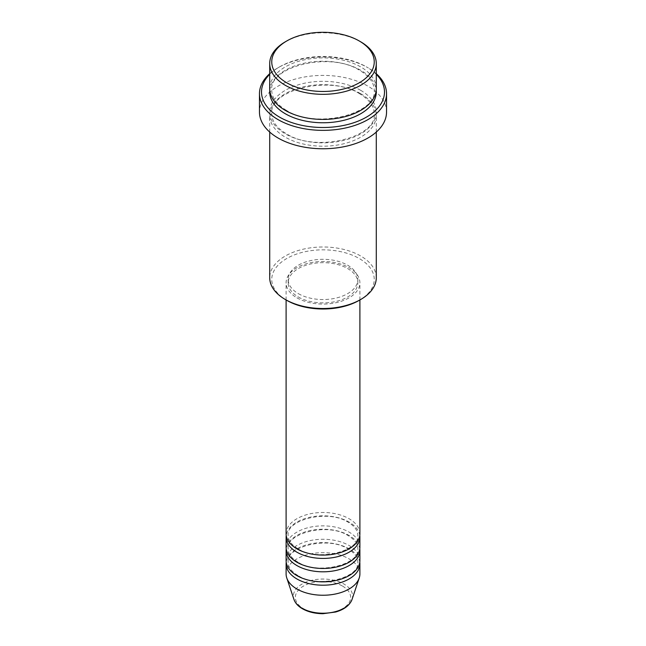 <?xml version="1.0" encoding="UTF-8"?>
<svg xmlns="http://www.w3.org/2000/svg" width="646" height="646" viewBox="0 0 646 646"><rect width="100%" height="100%" fill="white"/><g stroke="black" fill="none" stroke-linecap="round" stroke-linejoin="round"><path stroke-width="0.48" stroke-dasharray="3.23 2.42" d="M359.895 533.782A36.895 21.302 0 0 0 349.082 518.722A36.895 21.302 0 0 0 308.885 514.103A36.895 21.302 0 0 0 286.105 533.782M359.774 535.453A36.895 21.302 0 0 0 349.082 522.065A36.895 21.302 0 0 0 310.233 517.147A36.895 21.302 0 0 0 286.226 535.453M359.895 547.17A36.895 21.302 0 0 0 349.082 532.11A36.895 21.302 0 0 0 308.885 527.491A36.895 21.302 0 0 0 286.105 547.17M359.774 548.842A36.895 21.302 0 0 0 349.082 535.453A36.895 21.302 0 0 0 310.233 530.536A36.895 21.302 0 0 0 286.226 548.842M359.895 560.558A36.895 21.302 0 0 0 349.082 545.499A36.895 21.302 0 0 0 308.885 540.88A36.895 21.302 0 0 0 286.105 560.558M359.774 562.23A36.895 21.302 0 0 0 349.082 548.842A36.895 21.302 0 0 0 310.233 543.924A36.895 21.302 0 0 0 286.226 562.23M286.767 300.342A51.236 29.579 180 0 1 286.767 258.505A51.236 29.579 180 0 1 359.233 258.505A51.236 29.579 180 0 1 359.233 300.342M376.287 277.748A53.287 30.766 0 0 0 360.678 255.994A53.287 30.766 0 0 0 302.611 249.332A53.287 30.766 0 0 0 269.713 277.748M376.287 74.29A61.483 35.498 0 0 0 366.476 66.901L367.929 67.741A63.534 36.685 180 0 1 376.287 73.701M376.287 88.655A53.287 30.766 0 0 0 360.678 66.901A53.287 30.766 0 0 0 302.611 60.231A53.287 30.766 0 0 0 269.713 88.655M360.678 93.678A53.287 30.766 0 0 0 302.611 87.008A53.287 30.766 0 0 0 269.713 115.432A53.287 30.766 0 0 0 285.322 137.186A53.287 30.766 0 0 0 343.389 143.856A53.287 30.766 0 0 0 376.287 115.432A53.287 30.766 0 0 0 360.678 93.678M296.918 297.83A36.895 21.302 0 0 0 337.115 302.449A36.895 21.302 0 0 0 359.895 282.77A36.895 21.302 0 0 0 349.082 267.71A36.895 21.302 0 0 0 308.885 263.092A36.895 21.302 0 0 0 286.105 282.77A36.895 21.302 0 0 0 296.918 297.83M298.363 296.999A34.844 20.115 0 0 0 336.332 301.359A34.844 20.115 0 0 0 357.844 282.77A34.844 20.115 0 0 0 347.637 268.55A34.844 20.115 0 0 0 309.668 264.19A34.844 20.115 0 0 0 288.156 282.77A34.844 20.115 0 0 0 298.363 296.999M298.363 293.647A34.844 20.115 0 0 0 336.332 298.008A34.844 20.115 0 0 0 357.844 279.427A34.844 20.115 0 0 0 347.637 265.199A34.844 20.115 0 0 0 309.668 260.839A34.844 20.115 0 0 0 288.156 279.427A34.844 20.115 0 0 0 298.363 293.647M386.534 112.081A63.534 36.685 0 0 0 367.929 86.144A63.534 36.685 0 0 0 298.686 78.198A63.534 36.685 0 0 0 259.466 112.081M359.895 573.947A36.895 21.302 0 0 0 349.082 558.887A36.895 21.302 0 0 0 308.885 554.268A36.895 21.302 0 0 0 286.105 573.947M285.322 41.804A53.287 30.766 180 0 1 360.678 41.804M269.713 73.701A63.534 36.685 180 0 1 278.071 67.741A63.534 36.685 180 0 1 367.929 67.741L366.476 66.901A61.483 35.498 0 0 0 279.524 66.901A61.483 35.498 0 0 0 269.713 74.29M342.533 586.092A27.633 15.948 180 0 1 342.533 608.653A27.633 15.948 180 0 1 303.467 608.653A27.633 15.948 180 0 1 303.467 586.092A27.633 15.948 180 0 1 342.533 586.092M352.07 599.367A29.611 17.095 0 0 0 343.938 584.041A29.611 17.095 0 0 0 309.119 581.029A29.611 17.095 0 0 0 293.93 599.367M269.794 90.327A53.287 30.766 180 0 1 303.951 63.268A53.287 30.766 180 0 1 360.678 70.252A53.287 30.766 180 0 1 376.206 90.327M360.678 90.327A53.287 30.766 0 0 0 285.322 90.327A53.287 30.766 0 0 0 285.322 133.835A53.287 30.766 0 0 0 360.678 133.835A53.287 30.766 0 0 0 360.678 90.327M297.935 548.745C291.403 544.74 288.148 540.314 288.156 535.453C285.694 519.949 327.934 508.887 348.065 522.17C354.597 526.175 357.852 530.6 357.844 535.453C360.306 550.965 318.066 562.028 297.935 548.745M297.935 562.125C291.403 558.128 288.148 553.703 288.156 548.842C285.694 533.338 327.934 522.267 348.065 535.558C354.597 539.555 357.852 543.989 357.844 548.842C360.306 564.354 318.066 575.416 297.935 562.125M297.935 575.513C291.403 571.516 288.148 567.083 288.156 562.23C285.694 546.726 327.934 535.655 348.065 548.947C354.597 552.944 357.852 557.377 357.844 562.23C360.306 577.742 318.066 588.805 297.935 575.513M286.348 110.304C276.682 104.458 271.829 97.796 271.764 90.327C268.599 66.651 330.163 51.05 359.652 70.349C369.318 76.204 374.171 82.866 374.236 90.327C377.401 114.003 315.837 129.604 286.348 110.304M359.652 93.775C330.163 74.484 268.599 90.085 271.764 113.761C271.829 121.222 276.682 127.884 286.348 133.738C315.837 153.037 377.401 137.436 374.236 113.761C374.171 106.291 369.318 99.629 359.652 93.775M359.895 299.962L359.895 282.77M357.844 282.77L357.844 279.427M376.287 132.059L376.287 115.432M269.713 132.059L269.713 115.432M288.156 282.77L288.156 279.427M286.105 299.962L286.105 282.77M279.524 66.901L278.071 67.741"/><path stroke-width="0.97" d="M286.105 299.962L286.105 533.782A36.895 21.302 0 0 0 296.918 548.842A36.895 21.302 0 0 0 337.115 553.461A36.895 21.302 0 0 0 359.895 533.782L359.895 299.962M286.226 535.453A36.895 21.302 0 0 0 286.105 537.133A36.895 21.302 0 0 0 296.918 552.193A36.895 21.302 0 0 0 337.115 556.804A36.895 21.302 0 0 0 359.895 537.133A36.895 21.302 0 0 0 359.774 535.453M286.105 537.133L286.105 547.17A36.895 21.302 0 0 0 296.918 562.23A36.895 21.302 0 0 0 337.115 566.849A36.895 21.302 0 0 0 359.895 547.17L359.895 537.133M286.226 548.842A36.895 21.302 0 0 0 286.105 550.513A36.895 21.302 0 0 0 296.918 565.573A36.895 21.302 0 0 0 337.115 570.192A36.895 21.302 0 0 0 359.895 550.513A36.895 21.302 0 0 0 359.774 548.842M286.105 550.513L286.105 560.558A36.895 21.302 0 0 0 296.918 575.618A36.895 21.302 0 0 0 337.115 580.237A36.895 21.302 0 0 0 359.895 560.558L359.895 550.513M286.226 562.23A36.895 21.302 0 0 0 286.105 563.901A36.895 21.302 0 0 0 296.918 578.961A36.895 21.302 0 0 0 337.115 583.58A36.895 21.302 0 0 0 359.895 563.901A36.895 21.302 0 0 0 359.774 562.23M286.767 82.801A51.236 29.579 0 0 0 359.233 82.801A51.236 29.579 0 0 0 359.233 40.964L360.678 41.804A53.287 30.766 180 0 1 376.287 63.558A53.287 30.766 180 0 1 343.389 91.974A53.287 30.766 180 0 1 285.322 85.312A53.287 30.766 180 0 1 269.713 63.558A53.287 30.766 180 0 1 285.322 41.804L286.767 40.964A51.236 29.579 0 0 0 286.767 82.801M360.678 299.502L359.233 300.342A51.236 29.579 180 0 1 286.767 300.342L285.322 299.502A53.287 30.766 0 0 0 360.678 299.502A53.287 30.766 0 0 0 376.287 277.748L376.287 132.059M269.713 74.29A61.483 35.498 0 0 0 279.524 117.104A61.483 35.498 0 0 0 360.395 120.18A61.483 35.498 0 0 0 376.287 74.29M376.287 73.701A63.534 36.685 180 0 1 386.534 93.678A63.534 36.685 180 0 1 347.314 127.569A63.534 36.685 180 0 1 278.071 119.615A63.534 36.685 180 0 1 259.466 93.678A63.534 36.685 180 0 1 269.713 73.701M269.713 63.558L269.713 88.655A53.287 30.766 0 0 0 285.322 110.409A53.287 30.766 0 0 0 343.389 117.079A53.287 30.766 0 0 0 376.287 88.655L376.287 63.558M259.466 93.678L259.466 112.081A63.534 36.685 0 0 0 278.071 138.018A63.534 36.685 0 0 0 347.314 145.972A63.534 36.685 0 0 0 386.534 112.081L386.534 93.678M286.105 563.901L286.105 573.947A36.895 21.302 0 0 0 286.776 577.976A36.895 21.302 0 0 0 296.918 589.007A36.895 21.302 0 0 0 333.812 594.312A36.895 21.302 0 0 0 359.224 577.976A36.895 21.302 0 0 0 359.895 573.947L359.895 563.901M360.678 41.804L359.233 40.964A51.236 29.579 0 0 0 286.767 40.964M269.713 132.059L269.713 277.748A53.287 30.766 0 0 0 285.322 299.502L286.767 300.342M302.062 608.217A29.611 17.095 0 0 0 331.673 612.473A29.611 17.095 0 0 0 352.07 599.367C349.785 605.286 344.318 609.493 335.67 612.012L322.943 613.7C315.046 613.635 308.215 611.988 302.441 608.75C298.089 606.239 295.254 603.114 293.93 599.367A29.611 17.095 0 0 0 302.062 608.217M376.206 90.327A53.287 30.766 180 0 1 344.722 120.091A53.287 30.766 180 0 1 285.322 113.761A53.287 30.766 180 0 1 269.794 90.327M352.07 599.367L359.224 577.976M293.93 599.367L286.776 577.976"/></g></svg>
